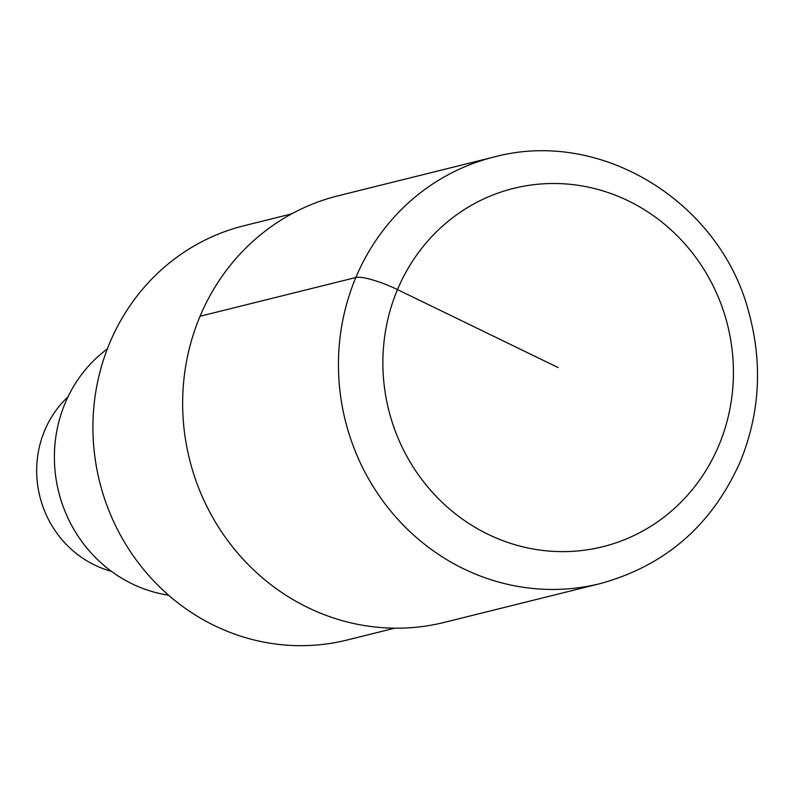 <?xml version="1.0" encoding="UTF-8"?>
<svg xmlns="http://www.w3.org/2000/svg" width="797" height="797" viewBox="0 0 797 797"><rect width="100%" height="100%" fill="white"/><g stroke="black" fill="none" stroke-linecap="round" stroke-linejoin="round"><path stroke-width="1.2" d="M291.652 213.885L244.041 225.73A213.457 201.95 76 0 0 99.585 481.627A213.457 201.95 76 0 0 347.084 640.021L394.694 628.185M107.346 348.917A136.387 129.034 76 0 0 58.639 491.799A136.387 129.034 76 0 0 168.595 595.22M67.964 396.896A101.538 96.058 76 0 0 39.85 496.471A101.538 96.058 76 0 0 111.331 571.28M494.05 157.009L338.267 195.753A219.803 207.957 76 0 0 189.507 459.261A219.803 207.957 76 0 0 444.367 622.367L600.151 583.623C665.336 565.731 712.01 525.163 740.174 461.911C759.84 413.703 762.789 364.099 749.011 313.082C721.365 203.643 602.462 127.759 494.05 157.009A219.803 207.957 76 0 0 345.3 420.517A219.803 207.957 76 0 0 600.161 583.623M200.067 316.25L355.851 277.505A35.168 7.063 22.8 0 1 397.504 289.6L558.159 367.566M718.804 445.533A184.635 174.682 76 0 0 538.533 184.177A184.635 174.682 76 0 0 417.13 472.99A184.635 174.682 76 0 0 718.804 445.533"/></g></svg>
